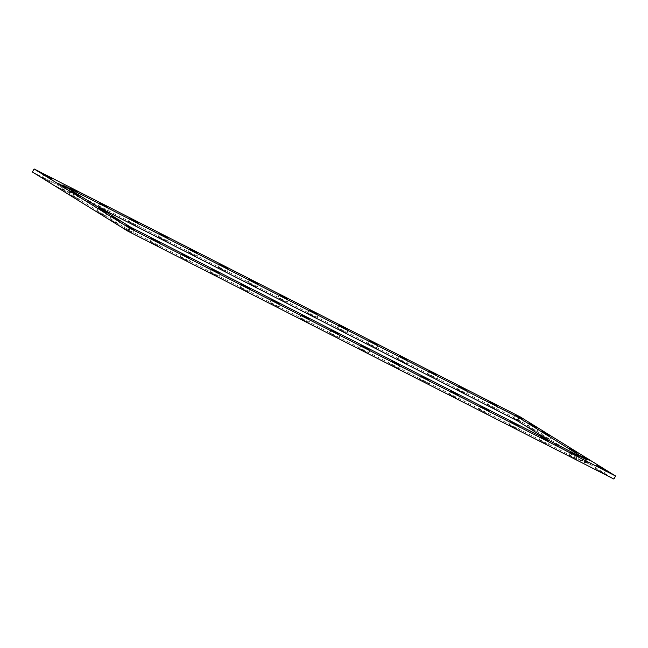<?xml version="1.0" encoding="UTF-8"?>
<svg xmlns="http://www.w3.org/2000/svg" width="648" height="648" viewBox="0 0 648 648"><rect width="100%" height="100%" fill="white"/><g stroke="black" fill="none" stroke-linecap="round" stroke-linejoin="round"><path stroke-width="0.49" stroke-dasharray="3.24 2.43" d="M521.211 422.034L513.467 417.863L521.211 422.034M548.443 438.923L540.699 434.743L548.443 438.923M575.675 455.811L567.932 451.632L575.675 455.811M602.899 472.692L595.164 468.52L602.899 472.692M576.72 459.343L568.985 455.163L576.72 459.343M495.031 408.686L487.288 404.506L495.031 408.686M516.885 428.822L509.142 424.643L516.885 428.822M546.807 444.083L539.063 439.903L546.807 444.083M465.11 393.425L457.367 389.246L465.11 393.425M435.189 378.165L427.453 373.985L435.189 378.165M405.267 362.904L397.532 358.733L405.267 362.904M486.964 413.562L479.228 409.39L486.964 413.562M457.043 398.301L449.307 394.13L457.043 398.301M375.354 347.644L367.61 343.472L375.354 347.644M345.433 332.384L337.689 328.212L345.433 332.384M427.129 383.041L419.386 378.869L427.129 383.041M397.208 367.781L389.464 363.609L397.208 367.781M315.511 317.123L307.776 312.952L315.511 317.123M367.286 352.52L359.551 348.349L367.286 352.52M285.59 301.863L277.854 297.691L285.59 301.863M255.677 286.602L247.933 282.431L255.677 286.602M337.365 337.26L329.63 333.088L337.365 337.26M225.755 271.342L218.011 267.17L225.755 271.342M307.452 321.999L299.708 317.828L307.452 321.999M277.53 306.747L269.787 302.567L277.53 306.747M195.834 256.09L188.098 251.91L195.834 256.09M165.912 240.829L158.177 236.65L165.912 240.829M247.609 291.487L239.873 287.307L247.609 291.487M217.688 276.226L209.952 272.047L217.688 276.226M135.999 225.569L128.255 221.389L135.999 225.569M106.078 210.308L98.334 206.129L106.078 210.308M187.774 260.966L180.031 256.786L187.774 260.966M157.853 245.705L150.109 241.526L157.853 245.705M76.156 195.048L68.421 190.868L76.156 195.048M49.977 181.691L42.242 177.52L49.977 181.691M77.209 198.58L69.474 194.408L77.209 198.58M104.441 215.468L96.698 211.289L104.441 215.468M131.674 232.349L123.93 228.177L131.674 232.349M64.273 190.561L56.538 186.381L64.273 190.561M588.603 463.83L580.867 459.651L588.603 463.83M535.507 430.904L527.764 426.724L535.507 430.904M117.377 223.487L109.633 219.316L117.377 223.487M32.4 171.979L518.586 419.953L613.899 479.05M549.901 441.013L585.322 462.98L129.057 230.267L60.977 188.05L98.099 206.987M518.586 419.953L520.287 416.923M585.322 462.98L587.023 459.95M129.057 230.267L130.758 227.237M60.977 188.05L62.678 185.02M513.467 417.863L515.168 414.833M540.699 434.743L542.4 431.714M567.932 451.632L569.633 448.602M595.164 468.52L596.865 465.491M568.985 455.163L570.686 452.134M487.288 404.506L488.989 401.476M509.142 424.643L510.843 421.613M539.063 439.903L540.764 436.874M457.367 389.246L459.068 386.216M427.453 373.985L429.154 370.956M397.532 358.733L399.233 355.695M479.228 409.39L480.929 406.353M449.307 394.13L451.008 391.092M367.61 343.472L369.311 340.435M337.689 328.212L339.39 325.183M419.386 378.869L421.087 375.84M389.464 363.609L391.165 360.58M307.776 312.952L309.477 309.922M359.551 348.349L361.252 345.319M277.854 297.691L279.555 294.662M247.933 282.431L249.634 279.401M329.63 333.088L331.331 330.059M218.011 267.17L219.713 264.141M299.708 317.828L301.409 314.798M269.787 302.567L271.488 299.538M188.098 251.91L189.799 248.881M158.177 236.65L159.878 233.62M239.873 287.307L241.574 284.278M209.952 272.047L211.653 269.017M128.255 221.389L129.956 218.36M98.334 206.129L100.035 203.099M180.031 256.786L181.732 253.757M150.109 241.526L151.81 238.496M68.421 190.868L70.122 187.839M42.242 177.52L43.943 174.49M69.474 194.408L71.175 191.371M96.698 211.289L98.399 208.259M123.93 228.177L125.631 225.148M56.538 186.381L58.239 183.352M580.867 459.651L582.568 456.621M527.764 426.724L529.465 423.695M109.633 219.316L111.334 216.278M118.535 224.305L120.236 221.276M536.665 431.722L538.366 428.684M589.761 464.648L591.462 461.619M65.432 191.379L67.133 188.349M132.832 233.167L134.533 230.137M105.6 216.286L107.301 213.257M78.368 199.398L80.069 196.368M51.135 182.509L52.836 179.48M77.315 195.866L79.016 192.837M159.011 246.524L160.712 243.494M188.933 261.784L190.633 258.755M107.236 211.126L108.937 208.097M137.157 226.387L138.858 223.358M218.846 277.044L220.547 274.015M248.767 292.305L250.468 289.267M167.071 241.647L168.772 238.61M196.992 256.908L198.693 253.87M278.689 307.565L280.39 304.528M308.61 322.817L310.311 319.788M226.913 272.16L228.614 269.131M338.523 338.078L340.224 335.048M256.835 287.42L258.536 284.391M286.748 302.681L288.449 299.651M368.445 353.338L370.146 350.309M316.67 317.941L318.371 314.912M398.366 368.599L400.067 365.569M428.288 383.859L429.989 380.83M346.591 333.202L348.292 330.172M376.512 348.462L378.213 345.433M458.201 399.119L459.902 396.09M488.122 414.38L489.823 411.35M406.426 363.722L408.127 360.693M436.347 378.983L438.048 375.953M466.268 394.243L467.969 391.214M547.965 444.901L549.666 441.871M518.044 429.64L519.745 426.611M496.19 409.504L497.891 406.474M577.878 460.161L579.579 457.132M604.058 473.51L605.759 470.48M576.825 456.629L578.526 453.592M549.601 439.741L551.302 436.712M522.369 422.852L524.07 419.823"/><path stroke-width="0.97" d="M522.912 419.005L515.168 414.833L522.912 419.005M550.144 435.893L542.4 431.714L550.144 435.893M577.368 452.774L569.633 448.602L577.368 452.774M604.6 469.662L596.865 465.491L604.6 469.662M578.421 456.314L570.686 452.134L578.421 456.314M496.733 405.656L488.989 401.476L496.733 405.656M518.586 425.793L510.843 421.613L518.586 425.793M548.508 441.053L540.764 436.874L548.508 441.053M466.811 390.396L459.068 386.216L466.811 390.396M436.89 375.135L429.154 370.956L436.89 375.135M406.968 359.875L399.233 355.695L406.968 359.875M488.665 410.532L480.929 406.353L488.665 410.532M458.744 395.272L451.008 391.092L458.744 395.272M377.055 344.615L369.311 340.435L377.055 344.615M347.134 329.354L339.39 325.183L347.134 329.354M428.83 380.012L421.087 375.84L428.83 380.012M398.909 364.751L391.165 360.58L398.909 364.751M317.212 314.094L309.477 309.922L317.212 314.094M368.987 349.491L361.252 345.319L368.987 349.491M287.291 298.833L279.555 294.662L287.291 298.833M257.377 283.573L249.634 279.401L257.377 283.573M339.066 334.23L331.331 330.059L339.066 334.23M227.456 268.312L219.713 264.141L227.456 268.312M309.153 318.97L301.409 314.798L309.153 318.97M279.231 303.709L271.488 299.538L279.231 303.709M197.535 253.052L189.799 248.881L197.535 253.052M167.613 237.792L159.878 233.62L167.613 237.792M249.31 288.449L241.574 284.278L249.31 288.449M219.389 273.197L211.653 269.017L219.389 273.197M137.7 222.539L129.956 218.36L137.7 222.539M107.779 207.279L100.035 203.099L107.779 207.279M189.475 257.936L181.732 253.757L189.475 257.936M159.554 242.676L151.81 238.496L159.554 242.676M77.857 192.019L70.122 187.839L77.857 192.019M51.678 178.662L43.943 174.49L51.678 178.662M78.91 195.55L71.175 191.371L78.91 195.55M106.142 212.439L98.399 208.259L106.142 212.439M133.375 229.319L125.631 225.148L133.375 229.319M65.975 187.531L58.239 183.352L65.975 187.531M590.304 460.801L582.568 456.621L590.304 460.801M537.208 427.866L529.465 423.695L537.208 427.866M119.078 220.458L111.334 216.278L119.078 220.458M615.6 476.021L613.899 479.05L127.713 231.077L32.4 171.979L34.101 168.95L520.287 416.923L615.6 476.021L129.414 228.047L34.101 168.95M98.099 206.987L517.242 420.763L549.901 441.013M518.943 417.733L587.023 459.95L130.758 227.237L62.678 185.02L518.943 417.733L517.242 420.763M127.713 231.077L129.414 228.047"/></g></svg>
